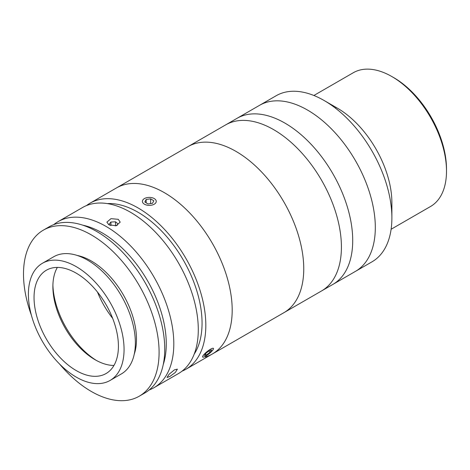 <?xml version="1.0" encoding="UTF-8"?>
<svg xmlns="http://www.w3.org/2000/svg" width="470" height="470" viewBox="0 0 470 470"><rect width="100%" height="100%" fill="white"/><g stroke="black" fill="none" stroke-linecap="round" stroke-linejoin="round"><path stroke-width="0.7" d="M335.445 108.153A55.93 32.289 60 0 1 336.203 107.495M393.772 77.656L391.886 76.569L393.772 77.656A74.571 43.052 60 0 1 446.5 168.988L446.5 171.162A77.233 44.591 -120 0 0 391.886 76.569L391.886 76.569A77.233 44.591 -120 0 0 353.27 72.744L313.878 95.486M391.111 229.26L430.502 206.518A77.233 44.591 -120 0 0 446.5 171.162M86.468 205.596A95.88 55.354 60 0 1 90.087 203.163L276.149 95.739A95.88 55.354 60 0 1 324.089 100.486L337.272 108.1A77.233 44.591 60 0 1 391.886 202.693L391.886 217.916A95.88 55.354 60 0 1 372.029 261.808L355.455 271.372A95.88 55.354 60 0 0 370.154 194.545A95.88 55.354 60 0 0 307.515 110.056A95.88 55.354 60 0 0 259.581 105.309A95.88 55.354 60 0 1 364.785 179.511A95.88 55.354 60 0 1 355.455 271.372L332.86 284.421A95.88 55.354 60 0 0 347.553 207.593A95.88 55.354 60 0 0 284.92 123.105A95.88 55.354 60 0 0 236.98 118.352A95.88 55.354 60 0 1 342.189 192.553A95.88 55.354 60 0 1 332.86 284.421L321.556 290.948A95.88 55.354 60 0 0 336.256 214.114A95.88 55.354 60 0 0 273.616 129.626A95.88 55.354 60 0 0 225.682 124.879A95.88 55.354 60 0 1 323.043 182.854A95.88 55.354 60 0 1 321.556 290.948L283.892 312.691A95.88 55.354 60 0 0 285.378 204.603A95.88 55.354 60 0 0 188.018 146.622A95.88 55.354 60 0 1 194.921 143.65A95.88 55.354 60 0 1 287.023 207.658A95.88 55.354 60 0 1 283.892 312.691L212.328 354.004A95.88 55.354 60 0 1 205.425 356.983M337.272 108.1L324.089 100.486A95.88 55.354 60 0 1 391.886 217.916M116.454 187.941A95.88 55.354 60 0 1 123.357 184.963A95.88 55.354 60 0 1 215.466 248.971A95.88 55.354 60 0 1 212.328 354.004A95.88 55.354 60 0 0 227.028 277.177A95.88 55.354 60 0 0 164.388 192.688A95.88 55.354 60 0 0 116.454 187.941M90.087 203.163A95.88 55.354 60 0 1 138.027 207.91A95.88 55.354 60 0 1 200.661 292.399A95.88 55.354 60 0 1 185.967 369.226A95.88 55.354 60 0 1 182.049 371.147M107.283 203.592A90.551 52.282 60 0 1 138.027 212.258A90.551 52.282 60 0 1 194.192 354.122M174.47 369.843L177.396 369.138L175.363 372.422L169.764 376.541L167.02 377.481L169.094 374.243L174.47 369.843M53.756 224.637A95.88 55.354 60 0 1 58.074 221.646A95.88 55.354 60 0 1 106.008 226.393A95.88 55.354 60 0 1 168.648 310.882A95.88 55.354 60 0 1 153.949 387.715A95.88 55.354 60 0 1 149.202 389.959M58.074 221.646L82.556 207.511A95.88 55.354 60 0 1 130.496 212.258A95.88 55.354 60 0 1 193.129 296.746A95.88 55.354 60 0 1 178.43 373.579L153.949 387.715M118.252 219.326L120.203 222.14L116.09 225.759L108.834 224.766L106.884 222.14L110.99 218.656L118.252 219.326M163.249 364.532A90.551 52.282 -120 0 0 102.243 232.92A90.551 52.282 -120 0 0 82.796 225.183M110.056 380.459L121.354 373.932A67.651 39.057 -120 0 0 135.366 342.965A67.651 39.057 -120 0 0 105.838 274.885A67.651 39.057 -120 0 0 53.709 256.761L42.406 263.288A67.651 39.057 -120 0 0 28.394 294.255A67.651 39.057 -120 0 0 57.928 362.335A67.651 39.057 -120 0 0 110.056 380.459A67.651 39.057 -120 0 0 124.062 349.492A67.651 39.057 -120 0 0 94.535 281.413A67.651 39.057 -120 0 0 42.406 263.288M118.416 346.226A59.661 34.445 -120 0 0 92.373 286.189A59.661 34.445 -120 0 0 46.401 270.209A59.661 34.445 -120 0 0 34.046 297.516A59.661 34.445 -120 0 0 60.09 357.553A59.661 34.445 -120 0 0 106.061 373.538A59.661 34.445 -120 0 0 118.416 346.226M57.346 267.412A59.661 34.445 -120 0 0 52.881 286.647A59.661 34.445 -120 0 0 95.063 359.709A59.661 34.445 -120 0 0 113.952 365.46M52.904 284.949A63.92 36.907 -120 0 0 96.544 360.537M97.472 292.052A63.92 36.907 -120 0 0 112.677 318.384M59.508 363.962A95.88 55.354 -120 0 0 139.238 396.21L144.883 392.944A95.88 55.354 -120 0 0 164.741 349.051A95.88 55.354 -120 0 0 122.893 252.566A95.88 55.354 -120 0 0 49.009 226.881L43.358 230.141A95.88 55.354 -120 0 0 23.5 274.034A95.88 55.354 -120 0 0 31.414 315.311M139.238 396.21A95.88 55.354 -120 0 0 159.095 352.318A95.88 55.354 -120 0 0 117.242 255.827A95.88 55.354 -120 0 0 43.358 230.141M134.226 354.28A63.92 36.907 -120 0 0 136.494 339.27A63.92 36.907 -120 0 0 77.162 255.439M116.865 225.553L118.135 223.996L115.508 221.811L110.914 222.034L108.952 224.443L109.992 225.306M115.508 225.864L115.508 221.811M110.914 225.6L110.914 222.034M147.351 205.214A6.921 3.995 0 0 0 155.27 203.434A6.921 3.995 0 0 0 154.219 198.563A6.921 3.995 0 0 0 151.299 197.559A6.921 3.995 0 0 0 144.431 198.563A6.921 3.995 0 0 0 147.351 205.214M144.842 202.006L148.015 203.939L152.492 203.316L153.808 200.766L150.641 198.839L146.158 199.456L144.842 202.006M150.641 203.575L150.641 198.839M146.158 202.805L146.158 199.456M202.57 356.853A6.921 1.463 141.2 0 0 202.97 357.188A6.921 1.463 141.2 0 0 208.956 353.851A6.921 1.463 141.2 0 0 213.503 348.728A6.921 1.463 141.2 0 0 213.503 348.57A6.921 1.463 141.2 0 0 207.858 350.996A6.921 1.463 141.2 0 0 202.57 356.853M206.113 353.099L204.397 355.467L206.324 355.079L209.961 352.324L211.682 349.956L209.755 350.344L206.113 353.099M205.461 354.004L206.324 355.079M208.897 350.996L209.961 352.324M185.967 369.226L212.328 354.004"/></g></svg>
